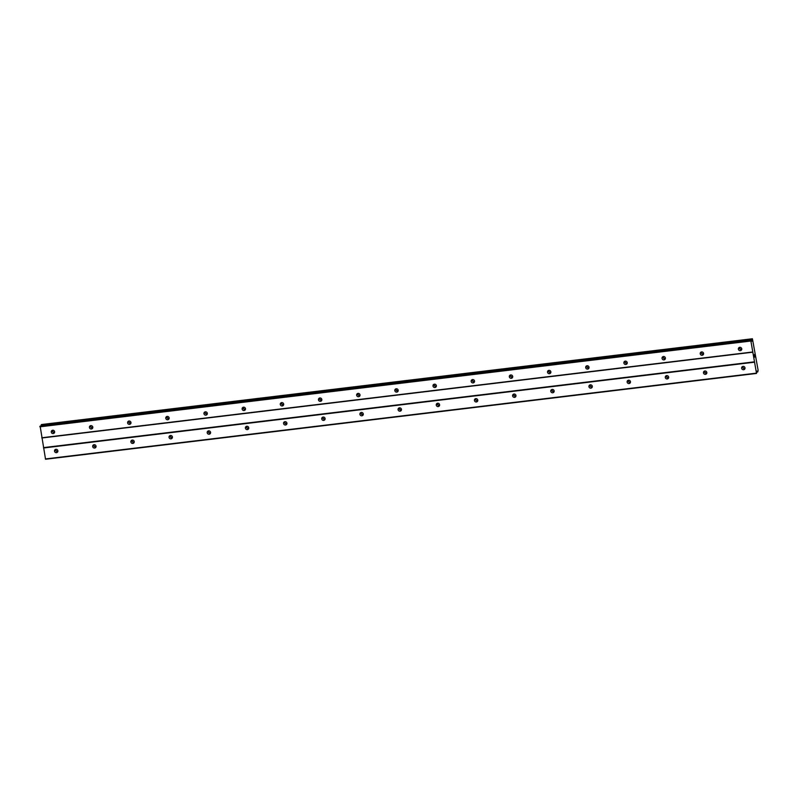 <?xml version="1.0" encoding="UTF-8"?>
<svg xmlns="http://www.w3.org/2000/svg" width="798" height="798" viewBox="0 0 798 798"><rect width="100%" height="100%" fill="white"/><g stroke="black" fill="none" stroke-linecap="round" stroke-linejoin="round"><path stroke-width="1.2" d="M740.354 350.661A1.726 1.646 40.3 0 1 738.749 347.878A1.726 1.646 40.3 0 1 741.532 348.217A1.726 1.646 40.3 0 1 740.354 350.661M741.731 349.404A1.726 1.646 40.3 0 1 739.397 347.419M702.18 355.27A1.726 1.646 40.3 0 1 700.584 352.477A1.726 1.646 40.3 0 1 703.357 352.816A1.726 1.646 40.3 0 1 702.18 355.27M703.557 354.013A1.726 1.646 40.3 0 1 701.223 352.028M664.006 359.878A1.726 1.646 40.3 0 1 662.41 357.085A1.726 1.646 40.3 0 1 665.183 357.424A1.726 1.646 40.3 0 1 664.006 359.878M665.382 358.621A1.726 1.646 40.3 0 1 663.048 356.636M625.832 364.477A1.726 1.646 40.3 0 1 624.236 361.694A1.726 1.646 40.3 0 1 627.009 362.033A1.726 1.646 40.3 0 1 625.832 364.477M627.208 363.23A1.726 1.646 40.3 0 1 624.874 361.245M587.657 369.085A1.726 1.646 40.3 0 1 586.061 366.302A1.726 1.646 40.3 0 1 588.834 366.641A1.726 1.646 40.3 0 1 587.657 369.085M589.034 367.828A1.726 1.646 40.3 0 1 586.7 365.843M549.493 373.693A1.726 1.646 40.3 0 1 547.887 370.91A1.726 1.646 40.3 0 1 550.66 371.25A1.726 1.646 40.3 0 1 549.493 373.693M550.859 372.437A1.726 1.646 40.3 0 1 548.525 370.452M511.319 378.302A1.726 1.646 40.3 0 1 509.713 375.509A1.726 1.646 40.3 0 1 512.496 375.848A1.726 1.646 40.3 0 1 511.319 378.302M512.695 377.045A1.726 1.646 40.3 0 1 510.351 375.06M473.144 382.91A1.726 1.646 40.3 0 1 471.538 380.117A1.726 1.646 40.3 0 1 474.321 380.456A1.726 1.646 40.3 0 1 473.144 382.91M474.521 381.653A1.726 1.646 40.3 0 1 472.177 379.668M434.97 387.509A1.726 1.646 40.3 0 1 433.364 384.726A1.726 1.646 40.3 0 1 436.147 385.065A1.726 1.646 40.3 0 1 434.97 387.509M436.346 386.262A1.726 1.646 40.3 0 1 434.002 384.277M396.796 392.117A1.726 1.646 40.3 0 1 395.19 389.334A1.726 1.646 40.3 0 1 397.973 389.673A1.726 1.646 40.3 0 1 396.796 392.117M398.172 390.86A1.726 1.646 40.3 0 1 395.828 388.875M358.621 396.726A1.726 1.646 40.3 0 1 357.015 393.943A1.726 1.646 40.3 0 1 359.798 394.282A1.726 1.646 40.3 0 1 358.621 396.726M359.998 395.469A1.726 1.646 40.3 0 1 357.654 393.484M320.447 401.334A1.726 1.646 40.3 0 1 318.841 398.541A1.726 1.646 40.3 0 1 321.624 398.89A1.726 1.646 40.3 0 1 320.447 401.334M321.823 400.077A1.726 1.646 40.3 0 1 319.479 398.092M282.273 405.943A1.726 1.646 40.3 0 1 280.667 403.15A1.726 1.646 40.3 0 1 283.45 403.489A1.726 1.646 40.3 0 1 282.273 405.943M283.649 404.686A1.726 1.646 40.3 0 1 281.305 402.701M244.098 410.541A1.726 1.646 40.3 0 1 242.492 407.758A1.726 1.646 40.3 0 1 245.275 408.097A1.726 1.646 40.3 0 1 244.098 410.541M245.475 409.294A1.726 1.646 40.3 0 1 243.131 407.309M205.924 415.15A1.726 1.646 40.3 0 1 204.318 412.366A1.726 1.646 40.3 0 1 207.101 412.706A1.726 1.646 40.3 0 1 205.924 415.15M207.3 413.893A1.726 1.646 40.3 0 1 204.966 411.908M167.75 419.758A1.726 1.646 40.3 0 1 166.144 416.975A1.726 1.646 40.3 0 1 168.927 417.314A1.726 1.646 40.3 0 1 167.75 419.758M169.126 418.501A1.726 1.646 40.3 0 1 166.792 416.516M129.575 424.366A1.726 1.646 40.3 0 1 127.979 421.573A1.726 1.646 40.3 0 1 130.752 421.923A1.726 1.646 40.3 0 1 129.575 424.366M130.952 423.11A1.726 1.646 40.3 0 1 128.618 421.125M91.401 428.975A1.726 1.646 40.3 0 1 89.805 426.182A1.726 1.646 40.3 0 1 92.578 426.521A1.726 1.646 40.3 0 1 91.401 428.975M92.777 427.718A1.726 1.646 40.3 0 1 90.443 425.733M53.227 433.573A1.726 1.646 40.3 0 1 51.631 430.79A1.726 1.646 40.3 0 1 54.404 431.129A1.726 1.646 40.3 0 1 53.227 433.573M54.603 432.326A1.726 1.646 40.3 0 1 52.269 430.341M743.616 369.733A1.726 1.646 40.3 0 1 742.01 366.94A1.726 1.646 40.3 0 1 744.793 367.279A1.726 1.646 40.3 0 1 743.616 369.733M744.993 368.476A1.726 1.646 40.3 0 1 742.649 366.491M705.442 374.332A1.726 1.646 40.3 0 1 703.836 371.549A1.726 1.646 40.3 0 1 706.619 371.888A1.726 1.646 40.3 0 1 705.442 374.332M706.819 373.085A1.726 1.646 40.3 0 1 704.474 371.1M667.268 378.94A1.726 1.646 40.3 0 1 665.662 376.157A1.726 1.646 40.3 0 1 668.445 376.496A1.726 1.646 40.3 0 1 667.268 378.94M668.644 377.683A1.726 1.646 40.3 0 1 666.3 375.698M629.093 383.549A1.726 1.646 40.3 0 1 627.487 380.766A1.726 1.646 40.3 0 1 630.27 381.105A1.726 1.646 40.3 0 1 629.093 383.549M630.47 382.292A1.726 1.646 40.3 0 1 628.136 380.307M590.919 388.157A1.726 1.646 40.3 0 1 589.313 385.364A1.726 1.646 40.3 0 1 592.096 385.713A1.726 1.646 40.3 0 1 590.919 388.157M592.296 386.9A1.726 1.646 40.3 0 1 589.961 384.915M552.745 392.766A1.726 1.646 40.3 0 1 551.149 389.973A1.726 1.646 40.3 0 1 553.922 390.312A1.726 1.646 40.3 0 1 552.745 392.766M554.121 391.509A1.726 1.646 40.3 0 1 551.787 389.524M514.57 397.364A1.726 1.646 40.3 0 1 512.974 394.581A1.726 1.646 40.3 0 1 515.747 394.92A1.726 1.646 40.3 0 1 514.57 397.364M515.947 396.117A1.726 1.646 40.3 0 1 513.613 394.132M476.396 401.973A1.726 1.646 40.3 0 1 474.8 399.19A1.726 1.646 40.3 0 1 477.573 399.529A1.726 1.646 40.3 0 1 476.396 401.973M477.773 400.716A1.726 1.646 40.3 0 1 475.438 398.731M438.232 406.581A1.726 1.646 40.3 0 1 436.626 403.798A1.726 1.646 40.3 0 1 439.399 404.137A1.726 1.646 40.3 0 1 438.232 406.581M439.598 405.324A1.726 1.646 40.3 0 1 437.264 403.339M400.057 411.189A1.726 1.646 40.3 0 1 398.451 408.396A1.726 1.646 40.3 0 1 401.224 408.746A1.726 1.646 40.3 0 1 400.057 411.189M401.424 409.933A1.726 1.646 40.3 0 1 399.09 407.948M361.883 415.798A1.726 1.646 40.3 0 1 360.277 413.005A1.726 1.646 40.3 0 1 363.06 413.344A1.726 1.646 40.3 0 1 361.883 415.798M363.26 414.541A1.726 1.646 40.3 0 1 360.915 412.556M323.709 420.396A1.726 1.646 40.3 0 1 322.103 417.613A1.726 1.646 40.3 0 1 324.886 417.953A1.726 1.646 40.3 0 1 323.709 420.396M325.085 419.149A1.726 1.646 40.3 0 1 322.741 417.164M285.534 425.005A1.726 1.646 40.3 0 1 283.928 422.222A1.726 1.646 40.3 0 1 286.711 422.561A1.726 1.646 40.3 0 1 285.534 425.005M286.911 423.748A1.726 1.646 40.3 0 1 284.567 421.763M247.36 429.613A1.726 1.646 40.3 0 1 245.754 426.83A1.726 1.646 40.3 0 1 248.537 427.169A1.726 1.646 40.3 0 1 247.36 429.613M248.737 428.356A1.726 1.646 40.3 0 1 246.392 426.371M209.186 434.222A1.726 1.646 40.3 0 1 207.58 431.429A1.726 1.646 40.3 0 1 210.363 431.778A1.726 1.646 40.3 0 1 209.186 434.222M210.562 432.965A1.726 1.646 40.3 0 1 208.218 430.98M171.011 438.83A1.726 1.646 40.3 0 1 169.405 436.037A1.726 1.646 40.3 0 1 172.188 436.376A1.726 1.646 40.3 0 1 171.011 438.83M172.388 437.573A1.726 1.646 40.3 0 1 170.044 435.588M132.837 443.429A1.726 1.646 40.3 0 1 131.231 440.646A1.726 1.646 40.3 0 1 134.014 440.985A1.726 1.646 40.3 0 1 132.837 443.429M134.214 442.182A1.726 1.646 40.3 0 1 131.869 440.197M94.663 448.037A1.726 1.646 40.3 0 1 93.057 445.254A1.726 1.646 40.3 0 1 95.84 445.593A1.726 1.646 40.3 0 1 94.663 448.037M96.039 446.78A1.726 1.646 40.3 0 1 93.695 444.795M56.488 452.646A1.726 1.646 40.3 0 1 54.882 449.863A1.726 1.646 40.3 0 1 57.665 450.202A1.726 1.646 40.3 0 1 56.488 452.646M57.865 451.389A1.726 1.646 40.3 0 1 55.531 449.404M57.586 451.469A2.713 2.584 40.3 0 1 55.491 449.703M95.75 446.87A2.713 2.584 40.3 0 1 93.665 445.094M133.924 442.262A2.713 2.584 40.3 0 1 131.84 440.486M172.099 437.653A2.713 2.584 40.3 0 1 170.014 435.878M210.273 433.045A2.713 2.584 40.3 0 1 208.188 431.279M248.447 428.436A2.713 2.584 40.3 0 1 246.363 426.671M286.622 423.828A2.713 2.584 40.3 0 1 284.537 422.062M324.796 419.229A2.713 2.584 40.3 0 1 322.711 417.454M362.97 414.621A2.713 2.584 40.3 0 1 360.886 412.845M401.145 410.012A2.713 2.584 40.3 0 1 399.06 408.247M439.319 405.404A2.713 2.584 40.3 0 1 437.234 403.638M477.493 400.796A2.713 2.584 40.3 0 1 475.399 399.03M515.668 396.197A2.713 2.584 40.3 0 1 513.573 394.421M553.842 391.589A2.713 2.584 40.3 0 1 551.747 389.813M592.016 386.98A2.713 2.584 40.3 0 1 589.922 385.215M630.191 382.372A2.713 2.584 40.3 0 1 628.096 380.606M668.355 377.763A2.713 2.584 40.3 0 1 666.27 375.998M706.529 373.165A2.713 2.584 40.3 0 1 704.444 371.389M744.704 368.556A2.713 2.584 40.3 0 1 742.619 366.781M54.324 432.406A2.713 2.584 40.3 0 1 52.229 430.631M92.498 427.798A2.713 2.584 40.3 0 1 90.403 426.022M130.673 423.189A2.713 2.584 40.3 0 1 128.578 421.424M168.847 418.581A2.713 2.584 40.3 0 1 166.752 416.815M207.011 413.972A2.713 2.584 40.3 0 1 204.926 412.207M245.186 409.374A2.713 2.584 40.3 0 1 243.101 407.598M283.36 404.766A2.713 2.584 40.3 0 1 281.275 402.99M321.534 400.157A2.713 2.584 40.3 0 1 319.449 398.392M359.708 395.549A2.713 2.584 40.3 0 1 357.624 393.783M397.883 390.94A2.713 2.584 40.3 0 1 395.798 389.175M436.057 386.342A2.713 2.584 40.3 0 1 433.972 384.566M474.231 381.733A2.713 2.584 40.3 0 1 472.147 379.958M512.406 377.125A2.713 2.584 40.3 0 1 510.321 375.359M550.58 372.516A2.713 2.584 40.3 0 1 548.495 370.751M588.754 367.908A2.713 2.584 40.3 0 1 586.67 366.142M626.929 363.309A2.713 2.584 40.3 0 1 624.834 361.534M665.103 358.701A2.713 2.584 40.3 0 1 663.008 356.925M703.277 354.093A2.713 2.584 40.3 0 1 701.183 352.317M741.452 349.484A2.713 2.584 40.3 0 1 739.357 347.719M40.139 426.152L45.536 459.239L756.524 373.444L750.888 341.025L751.088 340.347L752.045 341.185L752.414 338.761L758.1 370.122L757.801 371.938L756.863 371.05L756.524 373.444M41.177 426.012L41.187 424.975L752.165 339.18M41.426 424.556L752.414 338.761L41.187 424.975M754.519 354.591L754.669 355.499M754.369 354.761L754.449 355.26L754.369 354.761M754.429 355.29L754.339 354.791M754.2 354.96L754.349 355.878L754.19 354.96M754.699 355.469L754.519 354.442L754.699 355.469M754.329 355.908L754.519 354.442M754.539 357.165L754.758 356.377M757.402 371.17L756.803 371.24M751.187 340.437L752.125 340.327L751.207 340.467M41.895 437.982L752.873 352.187M43.541 447.618L754.519 361.823M41.775 437.783L752.753 351.988M39.9 426.82L750.888 341.025M39.91 426.341L750.898 340.546M45.396 458.95L756.374 373.155M43.521 447.987L754.499 362.192M40.07 426.162L751.058 340.367L40.1 426.142M751.437 340.926L752.115 340.846M41.187 424.835L752.175 339.04M756.773 372.058L757.781 371.938L756.773 372.058M756.773 371.978L757.751 371.858"/></g></svg>
